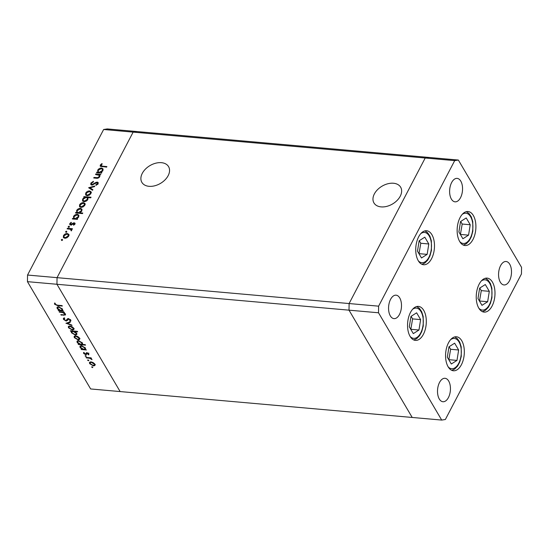 <?xml version="1.0" encoding="UTF-8"?>
<svg xmlns="http://www.w3.org/2000/svg" width="549" height="549" viewBox="0 0 549 549"><rect width="100%" height="100%" fill="white"/><g stroke="black" fill="none" stroke-linecap="round" stroke-linejoin="round"><path stroke-width="0.82" d="M168.166 175.639A15.489 10.335 149.5 0 1 154.715 185.795A15.489 10.335 149.5 0 1 141.875 182.357A15.489 10.335 149.5 0 1 142.287 173.347A15.489 10.335 149.5 0 1 155.738 163.197A15.489 10.335 149.5 0 1 168.577 166.635A15.489 10.335 149.5 0 1 168.166 175.639M374.363 193.921A15.489 10.335 -30.5 0 0 373.951 202.931A15.489 10.335 -30.5 0 0 386.791 206.369A15.489 10.335 -30.5 0 0 400.242 196.219A15.489 10.335 -30.5 0 0 400.653 187.209A15.489 10.335 -30.5 0 0 387.814 183.771A15.489 10.335 -30.5 0 0 374.363 193.921M441.705 420.074L412.203 417.46L349.013 310.164L412.203 417.46L120.142 391.567L56.952 284.272L57.048 277.657L349.109 303.549L425.201 158.009L349.109 303.549L349.013 310.164L349.109 303.549L378.611 306.164L378.515 312.779L441.705 420.074L445.363 419.505L521.454 273.958L521.55 267.342L458.36 160.047L454.702 160.624L378.611 306.164M378.515 312.779L27.45 281.658L90.64 388.953L120.142 391.567L56.952 284.272L57.048 277.657L133.139 132.117L454.702 160.624M27.45 281.658L27.546 275.042L57.048 277.657L133.139 132.117L136.797 131.54L133.139 132.117L103.637 129.495L107.295 128.926L428.858 157.433L425.201 158.009L428.858 157.433L458.36 160.047M478.803 308.14A17.067 9.299 -84.9 0 1 477.321 288.898A17.067 9.299 -84.9 0 1 487.121 278.11A17.067 9.299 -84.9 0 1 492.426 282.083A17.067 9.299 -84.9 0 1 493.901 301.326A17.067 9.299 -84.9 0 1 484.108 312.113A17.067 9.299 -84.9 0 1 478.803 308.14M448.135 366.794A17.067 9.299 -84.9 0 1 446.653 347.558A17.067 9.299 -84.9 0 1 456.452 336.77A17.067 9.299 -84.9 0 1 461.757 340.744A17.067 9.299 -84.9 0 1 463.239 359.986A17.067 9.299 -84.9 0 1 453.44 370.774A17.067 9.299 -84.9 0 1 448.135 366.794M410.117 336.42A17.067 9.299 -84.9 0 1 408.634 317.178A17.067 9.299 -84.9 0 1 418.434 306.39A17.067 9.299 -84.9 0 1 423.739 310.363A17.067 9.299 -84.9 0 1 425.221 329.606A17.067 9.299 -84.9 0 1 415.421 340.394A17.067 9.299 -84.9 0 1 410.117 336.42M418.304 260.775A17.067 9.299 -84.9 0 1 416.821 241.533A17.067 9.299 -84.9 0 1 426.621 230.745A17.067 9.299 -84.9 0 1 431.919 234.725A17.067 9.299 -84.9 0 1 433.401 253.961A17.067 9.299 -84.9 0 1 423.602 264.748A17.067 9.299 -84.9 0 1 418.304 260.775M459.712 241.553A17.067 9.299 -84.9 0 1 458.23 222.311A17.067 9.299 -84.9 0 1 468.029 211.523A17.067 9.299 -84.9 0 1 473.334 215.496A17.067 9.299 -84.9 0 1 474.816 234.739A17.067 9.299 -84.9 0 1 465.017 245.527A17.067 9.299 -84.9 0 1 459.712 241.553M448.677 381.033A11.769 6.41 95.1 0 0 445.019 378.288A11.769 6.41 95.1 0 0 438.26 385.727A11.769 6.41 95.1 0 0 439.282 398.999A11.769 6.41 95.1 0 0 442.94 401.738A11.769 6.41 95.1 0 0 449.7 394.299A11.769 6.41 95.1 0 0 448.677 381.033M451.388 199.095A11.769 6.41 -84.9 0 1 450.365 185.823A11.769 6.41 -84.9 0 1 457.125 178.384A11.769 6.41 -84.9 0 1 460.783 181.122A11.769 6.41 -84.9 0 1 461.805 194.394A11.769 6.41 -84.9 0 1 455.046 201.833A11.769 6.41 -84.9 0 1 451.388 199.095M390.332 315.888A11.769 6.41 -84.9 0 1 389.31 302.616A11.769 6.41 -84.9 0 1 396.069 295.177A11.769 6.41 -84.9 0 1 399.727 297.915A11.769 6.41 -84.9 0 1 400.743 311.187A11.769 6.41 -84.9 0 1 393.99 318.626A11.769 6.41 -84.9 0 1 390.332 315.888M509.733 264.241A11.769 6.41 95.1 0 0 506.075 261.496A11.769 6.41 95.1 0 0 499.316 268.935A11.769 6.41 95.1 0 0 500.338 282.207A11.769 6.41 95.1 0 0 503.996 284.945A11.769 6.41 95.1 0 0 510.755 277.506A11.769 6.41 95.1 0 0 509.733 264.241M59.402 312.168L59.12 311.695L64.151 312.141L64.432 312.614L63.526 312.539L65.386 314.097L65.516 314.968L61.117 315.085L60.836 314.611L64.315 314.865L64.72 313.959L62.613 312.525L59.402 312.168L59.628 311.743M64.315 314.865L64.947 313.527M68.385 318.626L67.726 320.019L66.237 321.069L63.485 319.394L63.355 318.447L64.048 317.919L64.658 318.393L64.192 319.456L65.969 320.595L67.493 318.825L68.371 318.619L70.746 320.067L70.409 321.371L69.73 320.904L70.004 319.95L68.68 319.099L67.582 320.355M64.658 318.393L64.192 319.456M66.532 320.465L67.493 318.825M70.855 320.918L70.409 321.371L70.876 320.472L70.32 320.088M69.73 320.904L70.251 319.484M65.949 323.292L69.901 321.906L70.203 322.421L67.301 323.382L71.72 324.987L72.022 325.502L66.004 323.196M69.929 326.024L72.029 326.71L73.724 328.254L73.765 329.654L72.29 330.024L68.522 327.794L68.33 326.593L69.929 326.024M75.721 335.858L77.821 336.544L79.516 338.088L79.557 339.481L78.075 339.858L74.314 337.628L74.115 336.42L75.721 335.858M85.596 348.718L85.225 349.425L86.44 349.981L81.41 349.535L81.128 349.061L82 349.137L80.106 347.476L79.941 346.261L81.54 345.692L85.321 347.949L85.225 349.425L85.52 349.102M91.889 366.732L91.683 367.123L91.999 366.732L92.829 367.226L92.513 367.61L91.683 367.123L91.999 366.732M92.829 367.226L92.513 367.61L92.767 367.137M91.059 361.894L93.152 362.58L94.853 364.124L94.888 365.524L93.412 365.895L89.645 363.664L89.453 362.464L91.059 361.894M87.854 359.883L87.648 360.274L87.964 359.883L88.794 360.377L88.478 360.762L87.648 360.274L87.964 359.883M88.794 360.377L88.478 360.762L88.732 360.288M86.317 357.873L86.042 357.399L91.072 357.845L91.347 358.319L90.606 358.257L92.06 359.67L89.789 358.264L86.317 357.873L86.543 357.447M85.335 355.608L85.129 355.999L85.445 355.615L86.282 356.102L85.967 356.493L85.129 355.999L85.445 355.615M86.282 356.102L85.967 356.493L86.214 356.013M86.962 352.856L88.856 353.947L88.725 354.874L87.27 353.33L86.399 354.558L85.726 354.675L83.606 353.412L83.64 352.369L85.424 354.194L86.289 352.959L86.962 352.856M88.101 354.517L88.458 353.481M87.167 352.883L86.68 354.023M84.285 352.726L84.21 353.439M85.822 354.105L86.289 352.959M82.625 343.647L82.226 344.401L85.232 344.669L85.514 345.143L78.452 344.518L78.171 344.038L79.042 344.12L77.155 342.452L76.984 341.245L78.582 340.668L82.371 342.933L82.226 344.401L82.535 344.065M71.782 330.875L71.555 331.308L70.622 331.225L70.347 330.752L77.402 331.376L77.684 331.85L74.739 331.589L76.668 333.257L76.846 334.471L75.247 335.041L71.452 332.776L71.267 331.617M62.675 309.794L62.305 310.501L63.512 311.057L58.482 310.61L58.201 310.137L59.072 310.212L57.185 308.552L57.014 307.337L58.613 306.767L62.401 309.025L62.593 310.185M55.264 304.297L57.473 305.189L62.051 305.594L62.332 306.067L57.686 305.656L54.543 304.208L54.591 303.007L55.284 303.329L55.264 304.297M99.918 175.323L99.74 176.723C98.854 177.965 97.708 178.459 96.295 178.212L93.721 177.986L94.016 177.423L97.564 177.663L99.177 176.565L99.211 175.33L95.533 174.52L95.828 173.951L100.858 174.397L99.815 175.11M91.786 185.068L90.791 184.505L90.86 183.105L93.364 181.328L93.433 181.891L91.566 183.167L91.491 184.162L92.088 184.505L96.048 182.357L97.283 182.096L98.161 182.577L98.079 183.785L96.034 185.363L95.876 184.814L97.406 183.661L97.015 182.666L91.786 185.068M97.914 183.668L97.015 182.666M88.622 187.737L94.792 186.008L94.469 186.619L90.009 187.82L92.877 189.673L92.555 190.283L88.622 187.737M89.562 190.942L91.017 191.731L90.935 193.557L89.199 195.231L87.078 195.705L85.617 194.888L85.733 193.097C86.618 191.656 87.902 190.935 89.562 190.942L91.463 192.486M83.455 202.636L84.91 203.425L84.827 205.251L83.084 206.925L80.964 207.392L79.509 206.575L79.619 204.791C80.511 203.343 81.787 202.629 83.455 202.636L85.356 204.18M73.841 219.078L73.497 216.491C74.41 215.043 75.7 214.323 77.368 214.33L78.775 215.105L78.699 216.972L76.702 218.742L77.635 218.825L77.34 219.387L72.31 218.941L73.388 218.317M61.666 240.352L61.323 239.776L62.174 239.302L62.476 239.879L61.625 240.352L61.323 239.776L61.625 240.352M62.49 239.844L62.174 239.302L62.476 239.879M27.546 275.042L103.637 129.495M67.307 233.517L68.762 234.306L68.68 236.132L66.937 237.799L64.823 238.273L63.361 237.456L63.478 235.665C64.363 234.224 65.647 233.51 67.307 233.517L69.208 235.061M65.921 232.213L65.585 231.637L66.429 231.163L66.731 231.733L65.88 232.206L65.585 231.637L65.88 232.206M66.745 231.699L66.429 231.163L66.731 231.733M71.775 229.846L71.418 229.242L71.658 230.436L71.226 230.909L70.492 229.262L67.129 228.858L67.424 228.295L72.454 228.741L72.159 229.304L71.418 229.242L71.665 229.544M71.391 230.772L71.082 229.674L71.583 230.553M68.536 227.211L68.2 226.634L69.044 226.161L69.346 226.737L68.495 227.211L68.2 226.634L68.495 227.211M69.359 226.696L69.044 226.161L69.346 226.737M74.252 222.825L75.021 223.23L74.966 224.109L73.635 225.22L73.408 224.795L74.348 224.054L73.985 223.395L71.445 224.884L69.744 224.582L69.805 223.553L71.178 222.304L71.445 222.716L70.444 223.58L70.828 224.466L73.367 222.969L74.252 222.825L75.11 223.676M74.637 224.534L73.985 223.395M70.444 223.58L71.13 224.987M76.963 213.115L76.62 210.528C77.533 209.08 78.816 208.359 80.49 208.366L81.89 209.135L81.815 211.008L79.783 212.772L82.782 213.039L82.487 213.602L75.433 212.978L76.51 212.346M87.984 197.832L87.833 199.5C86.92 200.948 85.63 201.675 83.963 201.668L82.556 200.9L82.631 199.019L84.621 197.256L83.688 197.173L83.983 196.611L91.045 197.235L90.75 197.798L87.915 197.702M98.038 172.798L97.695 170.211C98.607 168.763 99.897 168.042 101.565 168.049L102.972 168.824L102.889 170.691L100.899 172.461L101.833 172.544L101.538 173.107L96.507 172.661L97.585 172.036M100.989 165.146L102.306 166.175L106.89 166.58L106.595 167.143L100.206 166.155L100.295 165.05L101.888 163.609L102.244 163.986L100.989 165.146L101.579 166.697M61.769 240.531L62.62 240.057M63.65 237.813L63.862 236.537M63.876 236.351L63.478 235.665M65.441 238.273L65.111 237.71L68.062 236.07L68.117 234.684L67.012 234.08L64.096 235.72L64.007 237.106L64.899 238.28M68.728 236.036L68.117 234.684M68.378 236.605L68.062 236.07M64.007 237.106L65.111 237.71M66.031 232.392L66.875 231.918M67.788 228.919L67.424 228.295M70.553 229.29L71.494 229.372M68.639 227.389L69.49 226.915M73.648 225.214L73.408 224.795M70.08 224.905L69.805 223.553M71.425 222.729L71.178 222.304M70.883 224.335L71.267 225.22M71.645 224.788L71.384 224.349M72.537 224.157L72.269 223.704M73.641 223.436L73.367 222.969M73.813 223.724L74.698 223.58M72.976 219.003L72.605 218.378M73.923 219.209L73.943 217.246M73.895 217.171L73.497 216.491M77.711 215.078L77.368 214.33M77.814 215.084L78.946 215.524M77.073 219.367L76.702 218.742M75.474 219.223L75.11 218.598L78.075 216.924L78.157 215.503L77.066 214.892L74.108 216.567L74.026 218.028L74.877 219.168M78.747 216.862L78.157 215.503M76.359 219.305L76.929 219.113M78.39 217.459L78.075 216.924M74.026 218.028L75.11 218.598M76.091 213.033L75.728 212.415M77.038 213.245L77.066 211.283M77.018 211.2L76.62 210.528M80.827 209.114L80.49 208.366M80.929 209.121L82.069 209.56M80.147 213.396L79.783 212.772M78.596 213.259L78.226 212.635L81.197 210.96L81.279 209.54L80.188 208.929L77.224 210.603L77.141 212.065L77.999 213.204M81.87 210.898L81.279 209.54M79.481 213.335L80.01 213.163M81.506 211.489L81.197 210.96M77.141 212.065L78.226 212.635M79.79 206.932L80.01 205.655M80.024 205.477L79.619 204.791M81.588 207.392L81.259 206.829L84.21 205.189L84.258 203.803L83.153 203.199L80.236 204.839L80.154 206.225L81.046 207.398M84.869 205.154L84.258 203.803M84.525 205.731L84.21 205.189M80.154 206.225L81.259 206.829M84.354 197.235L83.983 196.611M84.697 197.386L85.411 197.455M86.886 197.585L87.888 197.674M82.824 201.229L83.023 199.891M83.036 199.712L82.631 199.019M84.848 197.64L84.621 197.256M87.895 199.369L87.305 197.976L86.214 197.4L83.256 199.074L83.174 200.495L84.258 201.106L87.222 199.431L87.305 197.976M83.174 200.495L84.066 201.675M87.538 199.973L87.222 199.431M84.587 201.661L84.258 201.106M85.905 195.238L86.118 193.962M86.138 193.783L85.733 193.097M87.703 195.698L87.366 195.135L90.317 193.502L90.372 192.109L89.267 191.512L86.351 193.152L86.262 194.531L87.154 195.705M90.983 193.461L90.372 192.109M90.64 194.037L90.317 193.502M86.262 194.531L87.366 195.135M89.501 188.307L90.187 188.122M92.692 190.023L90.009 187.82M91.086 184.835L91.306 183.86L90.86 183.105M91.491 184.162L92.06 185.068M92.397 185.027L92.088 184.505M93.145 184.78L92.884 184.34M96.308 182.796L96.048 182.357M97.427 182.851L97.283 182.096M97.722 182.851L98.278 183.009M96.171 185.301L95.876 184.814M97.756 184.258L97.406 183.661M97.846 184.416L97.461 183.421M96.199 174.575L95.828 173.951M98.758 174.932L99.74 175.014M94.387 178.041L94.016 177.423M97.859 178.164L97.564 177.663M99.493 177.107L99.177 176.565M99.808 176.586L99.211 175.33M97.166 172.722L96.802 172.098M98.113 172.928L98.141 170.972M98.093 170.89L97.695 170.211M101.901 168.797L101.565 168.049M102.011 168.804L103.143 169.243M101.27 173.086L100.899 172.461M99.671 172.942L99.307 172.317L102.272 170.643L102.354 169.229L101.263 168.612L98.298 170.286L98.216 171.748L99.074 172.894M102.944 170.581L102.354 169.229M100.556 173.024L101.119 172.839M102.588 171.178L102.272 170.643M98.216 171.748L99.307 172.317M100.542 166.464L100.295 165.05M102.148 164.055L101.888 163.609M95.361 364.625L93.886 364.996M93.666 365.408L93.412 365.895M91.546 361.963L90.118 362.765L89.645 363.664M90.118 362.765L89.844 362.072M90.599 361.873L90.262 363.719L93.131 365.421L94.359 364.975L94.236 364.069L91.333 362.367M94.476 363.61L94.236 364.069M90.832 357.824L90.606 358.257M91.635 358.861L91.374 359.362M91.511 358.765L91.319 359.128M90.05 357.756L89.789 358.264M88.574 353.618L88.712 352.993M87.463 352.952L87.27 353.33M86.866 353.666L86.2 353.776L85.726 354.675M84.038 352.588L83.606 353.412M86.296 353.206L86.468 352.671L86.296 353.206M86.323 352.945L86.001 353.57M85.472 348.951L84.834 348.896M81.629 349.102L81.41 349.535M80.6 346.611L80.106 347.476M80.579 346.577L80.319 345.87M81.094 345.678L80.737 347.544L83.633 349.281L84.855 348.862L84.711 347.901L81.815 346.165L80.614 346.591M85.321 347.963L84.855 348.862M84.951 347.435L84.711 347.901M82.021 345.76L81.815 346.165M82.474 343.935L81.876 343.88M78.679 344.086L78.452 344.518M79.07 340.744L77.622 341.553L77.155 342.452M77.622 341.553L77.361 340.854M78.136 340.661L77.78 342.528L80.676 344.264L81.897 343.839L81.753 342.885L78.857 341.149M81.897 343.839L82.371 342.933M82 342.418L81.753 342.885M80.024 338.589L78.548 338.959M78.329 339.371L78.075 339.858M76.208 335.926L74.781 336.729L74.314 337.628M74.781 336.729L74.513 336.036M75.261 335.837L74.925 337.683L77.793 339.378L79.022 338.939L78.898 338.033L75.995 336.331M79.138 337.573L78.898 338.033M70.848 330.793L70.622 331.225M74.966 331.164L74.739 331.589M76.929 333.964L76.16 334.156M75.501 334.547L75.247 335.041M71.898 331.925L71.452 332.776M73.374 331.02L71.926 331.871L71.658 331.116M72.42 330.937L72.07 332.831L74.966 334.567L76.167 334.135L76.647 333.222M76.284 332.735L76.043 333.188L73.147 331.452M76.167 334.135L76.043 333.188M74.232 328.755L72.756 329.126M72.537 329.537L72.29 330.024M70.416 326.092L68.989 326.895L68.522 327.794M73.346 327.739L73.23 329.105L72.001 329.551L69.14 327.849L68.721 326.202M73.106 328.199L70.203 326.497M67.685 322.64L67.301 323.382M64.158 318.784L63.959 318.495L63.485 319.394M63.959 318.495L63.773 318.049M67.005 319.566L67.541 318.708M68.879 318.715L68.68 319.099M67.802 319.827L66.8 320.177M66.573 320.438L66.237 321.069M63.753 312.107L63.526 312.539M65.53 314.399L64.933 314.453M61.344 314.659L61.117 315.085M62.874 312.031L62.613 312.525M62.545 310.034L61.907 309.972M58.709 310.185L58.482 310.61M59.1 306.836L57.652 307.653L57.185 308.552M57.652 307.653L57.398 306.946M58.167 306.754L57.817 308.62L60.706 310.357L61.927 309.938L61.79 308.977L58.887 307.241M61.927 309.938L62.401 309.032M62.03 308.517L61.79 308.977M55.209 303.59L54.543 304.208M451.319 364.001L456.988 360.398L458.641 349.994L454.641 343.194L448.972 346.796L447.318 357.2L451.319 364.001M448.828 359.767L450.619 349.281L449.103 346.714M450.619 349.281L458.641 349.994M448.958 359.684L456.988 360.398M481.988 305.34L487.649 301.737L489.31 291.334L485.302 284.533L479.641 288.136L477.98 298.539L481.988 305.34M479.497 301.106L481.288 290.62L479.771 288.053M481.288 290.62L489.31 291.334M479.627 301.024L487.649 301.737M462.896 238.753L468.565 235.15L470.219 224.747L466.218 217.946L460.549 221.549L458.895 231.953L462.896 238.753M460.405 234.519L462.196 224.033L460.68 221.467M462.196 224.033L470.219 224.747M460.536 234.437L468.565 235.15M421.488 257.975L427.149 254.372L428.81 243.976L424.802 237.175L419.141 240.778L417.48 251.174L421.488 257.975M418.997 253.748L420.781 243.262L419.271 240.688M420.781 243.262L428.81 243.976M419.127 253.665L427.149 254.372M413.301 333.62L418.962 330.018L420.623 319.614L416.616 312.813L410.954 316.416L409.3 326.82L413.301 333.62M410.81 329.386L412.601 318.9L411.084 316.334M412.601 318.9L420.623 319.614M410.94 329.304L418.962 330.018M94.833 183.743L94.572 183.304M96.748 178.24L96.384 177.629M102.677 166.8L102.306 166.175M88.231 357.591L88.012 358.023M67.465 318.852L67.067 319.607M63.917 314.872L63.691 315.311M61.447 311.901L61.22 312.333M57.906 305.223L57.686 305.656M448.21 366.917A15.187 8.269 95.1 0 0 460.982 356.239A15.187 8.269 95.1 0 0 458.889 341.759A15.187 8.269 95.1 0 0 450.626 339.639M478.872 308.257A15.187 8.269 95.1 0 0 491.65 297.585A15.187 8.269 95.1 0 0 489.557 283.106A15.187 8.269 95.1 0 0 481.295 280.985M459.788 241.67A15.187 8.269 95.1 0 0 472.559 230.999A15.187 8.269 95.1 0 0 470.466 216.512A15.187 8.269 95.1 0 0 462.203 214.391M418.372 260.899A15.187 8.269 95.1 0 0 431.143 250.22A15.187 8.269 95.1 0 0 429.057 235.741A15.187 8.269 95.1 0 0 420.795 233.62M410.192 336.537A15.187 8.269 95.1 0 0 422.963 325.866A15.187 8.269 95.1 0 0 420.87 311.386A15.187 8.269 95.1 0 0 412.608 309.265M74.362 223.608L74.808 224.363M70.409 224.225L70.855 224.98M94.359 364.975L94.826 364.083M88.259 354.325L88.732 353.426M86.797 353.542L87.264 352.643M85.891 354.016L86.365 353.117M79.022 338.939L79.488 338.04M73.23 329.105L73.703 328.213M69.002 326.902L69.469 326.003M64.13 318.825L64.604 317.926M66.896 320.005L67.362 319.106M70.08 320.534L70.553 319.642M67.966 319.415L68.433 318.516M64.851 314.611L65.317 313.712M451.793 370.349L454.723 369.038L457.646 366.011L459.753 362.011L461.27 356.397L461.194 346.831L459.712 342.096L457.413 338.706L454.757 336.901M482.461 311.688L485.391 310.377L488.315 307.351L490.422 303.35L491.931 297.743L491.863 288.177L490.381 283.435L488.082 280.045L485.426 278.24M463.37 245.101L466.3 243.79L469.223 240.764L471.33 236.763L472.847 231.15L472.771 221.59L471.289 216.848L468.99 213.458L466.334 211.653M421.961 264.323L424.885 263.019L427.815 259.986L429.922 255.992L431.432 250.378L431.363 240.812L429.881 236.077L427.582 232.68L424.926 230.875M413.774 339.968L416.705 338.658L419.628 335.631L421.735 331.63L423.245 326.024L423.176 316.457L421.694 311.715L419.395 308.325L416.739 306.52"/></g></svg>
